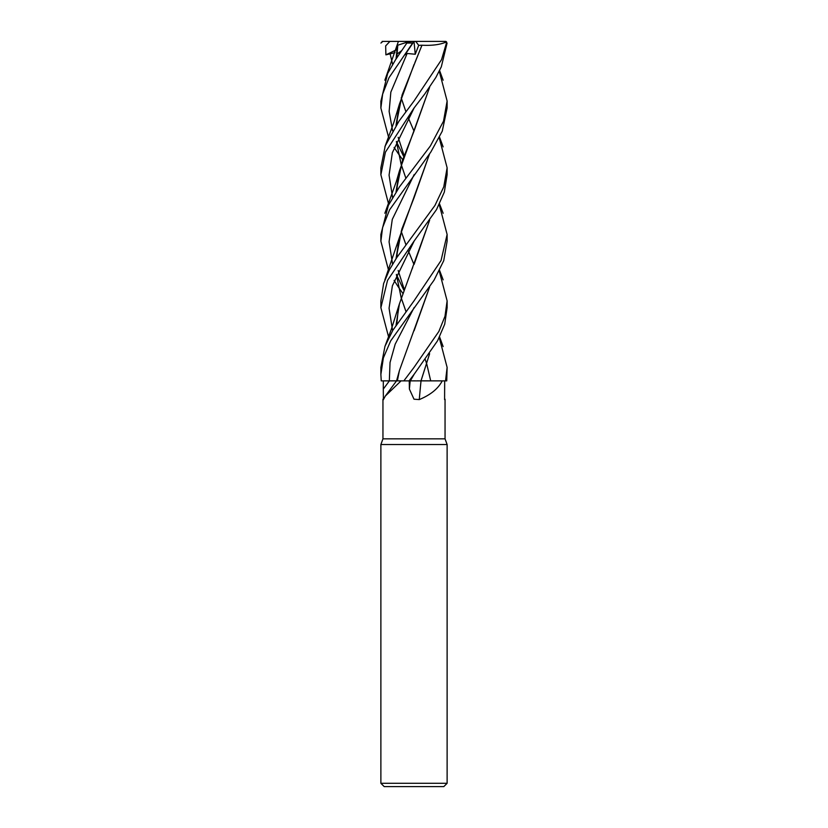 <?xml version="1.0" encoding="UTF-8"?>
<svg xmlns="http://www.w3.org/2000/svg" width="828" height="828" viewBox="0 0 828 828"><rect width="100%" height="100%" fill="white"/><g stroke="black" fill="none" stroke-linecap="round" stroke-linejoin="round"><path stroke-width="1.24" d="M408.866 380.88L415.304 380.839M417.209 380.839L421.214 380.88M429.628 353.722L420.986 380.839L446.747 380.88L447.12 367.549M383.405 399.582L383.292 389.077A558.103 524.621 -41.2 0 0 389.367 380.88L401.052 380.88L385.33 396.043L383.188 399.996L382.95 399.199L382.95 438.84L445.05 438.84L447.12 444.532L447.12 783.288L380.88 783.288L384.192 786.6L443.808 786.6L447.12 783.288M444.595 399.582L444.677 380.88M429.597 353.763L421.017 380.88L445.454 380.88M442.224 380.88C438.229 388.642 430.581 394.884 419.279 399.582L414 399.199L409.394 389.077L409.239 380.88L410.181 380.88A558.103 125.514 -74.7 0 0 409.394 389.077M382.95 438.84L380.88 444.532L447.12 444.532M383.292 389.077L383.323 380.88L381.294 380.88L397.274 380.88M401.052 380.88L409.239 380.88M395.453 380.839L381.253 380.88L380.88 374.442L383.374 357.893L390.681 340.867L434.069 280.133L443.736 260.675L447.12 241.207L447.12 234.479L441.034 260.572L414 300.885L392.907 330.175L384.968 346.29L380.88 367.404L380.88 374.442M429.597 287.088L399.427 370.509L396.54 380.88M421.038 380.839L421.028 380.88A560.701 126.094 -74.7 0 0 419.279 399.582M428.273 380.88L410.181 380.88M409.073 380.88L414.186 374.194L410.346 380.859L408.949 380.88M397.181 380.859L403.836 380.88L414 367.404L438.871 331.428L444.988 316.286L447.12 300.864L439.244 271.056M402.667 159.711L398.403 153.791M398.361 153.729L394.107 147.446M388.756 137.914L380.88 108.054L382.639 94.144L389.015 77.677L412.665 43.056C414.238 40.976 414.29 40.976 412.81 43.056M382.122 41.4L414 41.4L407.531 42.042L395.587 59.678L387.649 73.475L380.88 101.285M403.298 153.729L404.302 155.053M439.244 204.63L447.12 234.479M414 241.207L436.532 209.567L444.325 192.086L447.12 174.78L447.12 167.773L443.777 186.838L434.948 205.447L396.674 257.736L389.481 269.69L383.612 283.559L380.88 300.885L380.88 307.695L387.535 280.381L414 241.207M439.244 137.914L447.12 167.773M414 108.054L424.754 93.999L435.849 77.48L441.314 66.83L447.089 43.056L445.143 41.4L446.437 43.056L441.531 59.678L414 101.026L398.972 121.178L385.227 145.925L380.88 167.773L380.88 174.78L385.424 152.155L414 108.054M388.756 204.63L380.88 174.78M414.186 374.194L437.588 340.743L444.719 324.172L447.12 307.695L447.12 300.885M439.244 337.545L447.12 367.394L445.526 380.88M388.756 271.046L380.88 241.207L382.577 227.648L389.595 209.815L430.85 152.01L442.266 131.166L447.12 108.054L447.12 101.285M439.244 71.177L447.12 101.026L443.518 121.178L430.405 145.925L399.489 186.838L388.342 205.447L380.88 234.479L380.88 241.207M397.357 380.859L399.427 370.509M397.854 45.178L408.183 41.824M397.709 45.23L396.032 59.005M401.187 97.88L405.906 111.718L401.197 97.828M408.349 117.949L413.896 130.896L408.359 117.938M429.639 220.258L399.417 303.866L396.032 325.352M397.43 45.323L396.063 58.964M429.587 220.341L414.062 264.432M412.696 267.579L411.971 269.224M389.905 41.4L385.662 45.913L385.9 54.845L394.966 52.65M390.029 53.468L392.596 64.325M414.186 240.979L392.379 285.826L389.067 308.244L392.596 330.662M380.911 43.056L382.857 41.4M388.756 337.545L380.88 307.695M429.628 87.354L399.438 170.868L396.022 191.982M401.187 231.281L405.896 244.695M408.349 250.905L413.886 264.308L408.359 250.894M429.597 87.395L414.103 130.896L402.398 160.632L396.063 191.91M401.197 231.25L405.917 244.674M414.186 107.806L392.358 152.694L389.067 175.132L392.596 197.571M445.878 41.4L438.933 41.4M434.669 380.859L432.382 380.859M403.277 287.005L404.312 288.423M414.041 41.4L404.933 54.845L407.138 53.468L415.252 54.255L418.709 45.323L421.99 45.219L414.869 62.669M402.677 293.164L398.403 287.088M398.371 287.037L394.097 280.402M430.695 380.839L426.813 364.237M426.803 364.185L425.313 359.6M405.906 311.318L401.197 297.801M401.187 297.769L396.405 274.399M396.063 258.688L401.839 229.118L414.103 197.623L429.587 153.801M414.197 174.522L392.286 219.399L389.077 241.828L392.596 264.267L389.077 241.828L392.286 219.399L414.197 174.522M396.426 274.617L403.743 290.038L396.426 274.617M429.639 153.729L399.438 237.47L396.032 258.729M396.374 274.482L401.176 297.801L405.896 311.338M421.949 45.178L402.108 94.972L396.063 125.318M396.405 141.443L401.187 164.451M401.197 164.493L405.917 178.32L401.187 164.534L396.384 141.495M407.138 53.468L390.837 92.146L389.139 111.48L392.596 130.824M396.415 141.64L403.733 156.606M414.176 307.478L395.184 344.169L390.04 362.509L389.336 380.88M418.709 45.323L415.718 41.4L414.476 41.4M422.001 45.23C432.495 45.737 440.682 44.598 446.561 41.824M414.103 64.387L399.427 104.121L396.022 125.39M429.628 287.037L414.103 330.724M401.922 50.436L396.819 54.244M415.718 41.4L445.143 41.4M414.01 41.452L415.252 54.255M382.546 380.88L381.253 380.88M385.9 54.845L397.005 49.535M407.324 43.056L412.665 43.056M446.437 43.056L447.089 43.056M445.05 399.199L445.05 438.84M396.529 380.88L385.33 396.043M380.88 444.532L380.88 783.288M380.88 108.054L380.88 101.026M398.196 42.031L384.865 80.202M443.146 213.272L439.564 203.978M399.417 303.866L391.437 328.975L384.865 346.58M396.767 57.898L397.782 45.209M396.767 324.255L398.403 308.337M396.778 190.823L398.403 175.381M443.135 80.202L439.575 70.525M399.438 170.868L396.384 181.404L384.854 213.272M443.135 346.58L439.575 336.892M404.105 288.993L398.164 270.477M396.767 257.591L398.403 241.817M443.135 146.877L439.575 137.241M399.438 237.47L384.854 279.843M404.105 155.592L398.164 137.303M396.778 124.283L398.309 109.099M399.427 104.121L393.849 122.461L384.865 146.877M443.146 279.843L439.575 270.425"/></g></svg>
